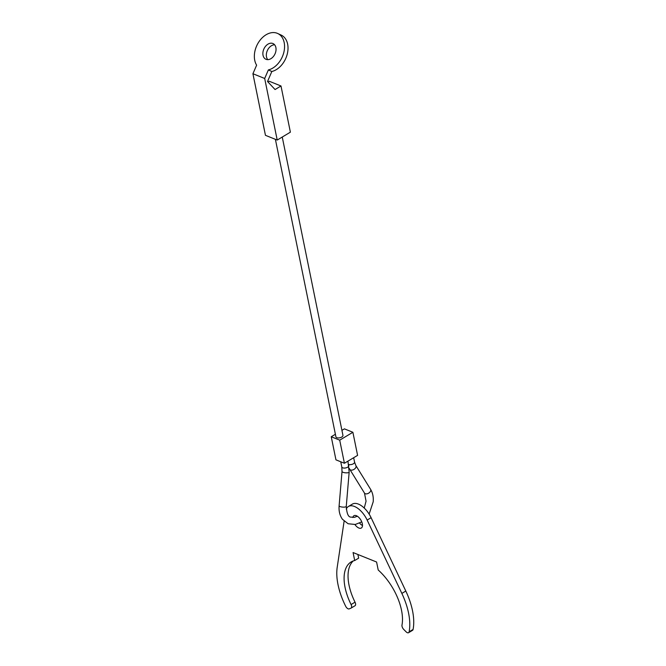<?xml version="1.0" encoding="UTF-8"?>
<svg xmlns="http://www.w3.org/2000/svg" width="666" height="666" viewBox="0 0 666 666"><rect width="100%" height="100%" fill="white"/><g stroke="black" fill="none" stroke-linecap="round" stroke-linejoin="round"><path stroke-width="1" d="M282.251 137.038L342.948 435.373A3.588 1.732 168.5 0 1 340.85 437.479A3.588 1.732 168.5 0 1 336.796 437.67A3.588 1.732 168.5 0 1 335.914 436.804L275.391 139.327M344.414 463.253L339.71 440.159L331.243 436.746L335.947 459.84L344.414 463.253L357.592 455.369L352.888 432.276L344.422 428.862L341.924 430.353M339.71 440.159L352.888 432.276M331.243 436.746L335.398 434.265M346.245 509.049A17.94 9.266 59.1 0 1 348.41 506.485A17.94 9.266 59.1 0 1 354.495 506.476A17.94 9.266 59.1 0 1 367.149 520.063L401.856 593.414A53.813 27.797 59.1 0 1 409.124 631.818A3.588 1.856 59.1 0 1 408.574 632.7A3.588 1.856 59.1 0 1 407.359 632.7A3.588 1.856 59.1 0 1 406.102 631.818L403.746 629.445A3.588 1.856 59.1 0 1 401.989 625.066A43.049 22.236 -120.9 0 0 378.213 570.004L376.59 562.021L353.072 552.547L354.695 560.522A43.049 22.236 -120.9 0 0 351.173 561.913A43.049 22.236 -120.9 0 0 351.082 604.545A3.588 1.856 59.1 0 1 351.074 608.1A3.588 1.856 59.1 0 1 350.949 608.158L349.217 608.882A3.588 1.856 59.1 0 1 348.127 608.824A3.588 1.856 59.1 0 1 345.662 606.235A53.813 27.797 59.1 0 1 337.196 567.34L344.122 521.187M408.574 632.7L412.529 630.336A3.588 1.856 -120.9 0 0 413.078 629.453A53.813 27.797 -120.9 0 0 405.81 591.042L371.104 517.698A17.94 9.266 -120.9 0 0 358.45 504.112A17.94 9.266 -120.9 0 0 352.364 504.12L348.41 506.485M356.718 515.867A7.176 3.705 -120.9 0 0 356.726 516.508M359.59 523.093A7.176 3.705 -120.9 0 0 362.487 525.516M352.847 517.499A7.176 3.705 59.1 0 1 353.937 515.717A7.176 3.705 59.1 0 1 356.377 515.717A7.176 3.705 59.1 0 1 361.755 521.869A7.176 3.705 59.1 0 1 361.313 528.03A7.176 3.705 59.1 0 1 358.882 528.03A7.176 3.705 59.1 0 1 354.928 524.533M357.9 554.487L358.649 558.158L354.695 560.522M353.271 560.93A43.049 22.236 -120.9 0 0 355.036 602.181L351.082 604.545M354.903 605.794A3.588 1.856 -120.9 0 0 355.028 605.735A3.588 1.856 -120.9 0 0 355.036 602.181M268.381 69.913A19.73 13.936 -65.3 0 0 283.783 52.564A19.73 13.936 -65.3 0 0 277.705 33.491A19.73 13.936 -65.3 0 0 277.272 33.3A19.73 13.936 -65.3 0 0 258.708 42.108A19.73 13.936 -65.3 0 0 256.618 65.176L252.922 73.735L265.451 135.315L277.214 140.06L290.384 132.168L280.994 85.981L275.058 89.535L267.524 81.502L271.836 71.503L268.381 69.913L264.685 78.48L252.922 73.735M277.705 33.491L281.169 35.082A19.73 13.936 114.7 0 1 287.237 54.162A19.73 13.936 114.7 0 1 271.836 71.503M272.869 43.506A8.608 6.086 114.7 0 1 273.06 43.59A8.608 6.086 114.7 0 1 275.041 53.821A8.608 6.086 114.7 0 1 266.05 59.316A8.608 6.086 114.7 0 1 265.859 59.232A8.608 6.086 114.7 0 1 263.869 49.001A8.608 6.086 114.7 0 1 272.869 43.506M274.608 44.78A8.608 6.086 -65.3 0 0 267.391 50.458A8.608 6.086 -65.3 0 0 267.765 59.632M267.982 81.993L269.231 81.244L280.994 85.981M264.685 78.48L277.214 140.06M349.192 468.298L349.783 469.347A3.588 2.248 148.2 0 0 350.557 469.971A3.588 2.248 148.2 0 0 355.186 468.406A3.588 2.248 148.2 0 0 355.885 465.567L370.587 489.327A3.588 2.248 148.2 0 1 369.888 492.157A3.588 2.248 148.2 0 1 365.268 493.731A3.588 2.248 148.2 0 1 364.485 493.098L366.059 501.19L364.235 508.05M347.943 461.138L349.167 472.094L346.27 506.385A3.588 1.016 -175.2 0 1 345.046 507.034A3.588 1.016 -175.2 0 1 340.001 506.543A3.588 1.016 -175.2 0 1 339.119 505.785C338.694 511.063 339.802 515.567 342.449 519.297L348.118 523.751L355.286 524.475L361.755 521.878M355.885 465.567L354.553 462.087A3.588 1.74 168.4 0 1 353.396 463.761A3.588 1.74 168.4 0 1 348.609 464.468M349.167 472.094A3.588 1.016 -175.2 0 1 347.943 472.743A3.588 1.016 -175.2 0 1 342.898 472.252A3.588 1.016 -175.2 0 1 342.016 471.495L341.791 466.949A3.588 1.723 168.6 0 0 342.674 467.815A3.588 1.723 168.6 0 0 347.66 467.191A3.588 1.723 168.6 0 0 348.826 465.534M371.104 517.698L367.149 520.063M405.81 591.042L401.856 593.414M413.078 629.453L409.124 631.818M346.27 506.385C346.786 513.503 348.293 517.074 350.799 517.099L354.537 517.316L357.301 516.192M353.654 457.717L354.553 462.087M340.751 461.779L341.791 466.949M349.783 469.347L364.485 493.098M342.016 471.495L339.119 505.785M369.13 514.102L373.201 501.789C373.593 497.044 372.719 492.89 370.587 489.327M355.028 605.735L351.074 608.1"/></g></svg>
